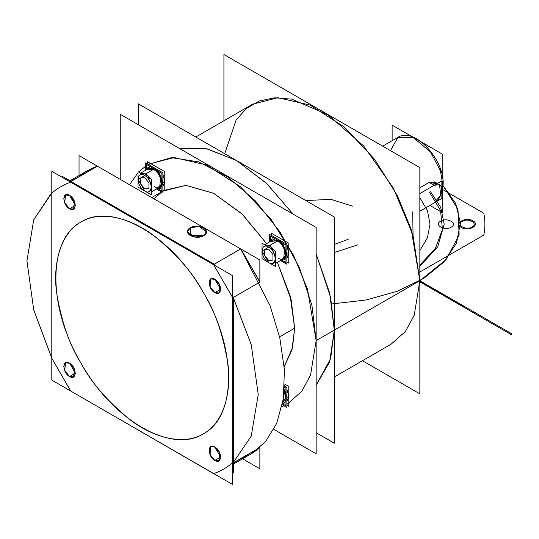 <?xml version="1.0" encoding="UTF-8"?>
<svg xmlns="http://www.w3.org/2000/svg" width="539" height="539" viewBox="0 0 539 539"><rect width="100%" height="100%" fill="white"/><g stroke="black" fill="none" stroke-linecap="round" stroke-linejoin="round"><path stroke-width="0.81" d="M362.464 360.712L419.847 393.847L419.847 167.616L223.921 54.5L223.921 120.756M224.716 153.723L236.102 120.022L246.485 108.427L259.528 100.928L274.782 97.795L291.7 99.129L328.11 114.874L363.643 145.961L393.322 188.01L412.975 235.139L419.847 280.731L334.308 330.111L419.847 280.731L414.242 315.2L405.463 331.431L391.152 344.151L405.463 331.431L414.242 315.2L419.847 280.731L334.308 330.111L330.656 297.413L316.15 254.024L329.659 292.994L334.308 330.111L330.656 297.413L316.15 254.024L329.659 292.994L334.308 330.111L329.659 361.864L316.15 385.237L330.656 358.597L334.308 330.111L329.659 361.864L316.15 385.237L330.656 358.597L334.308 330.111L316.15 340.594L311.906 305.195L299.529 267.964L280.098 232.12L255.304 200.784L227.29 176.664L198.487 161.855L171.389 157.644L148.353 164.395M443.179 184.17L441.852 192.975L443.179 184.17C444.23 159.039 414.013 126.55 397.917 137.357L413.325 137.586L430.681 152.18L440.464 170.924L442.782 184.722L443.179 184.17L441.852 192.201L442.782 184.722L441.852 185.261L442.782 184.722L440.464 170.924L430.681 152.18L413.325 137.586L397.917 137.357L413.325 137.586L430.681 152.18L440.464 170.924L442.782 184.722L441.852 185.261L442.782 184.722L441.852 192.201L443.179 184.17L442.782 184.722L440.464 170.924L430.681 152.18L413.325 137.586L397.917 137.357L390.431 150.63L397.917 137.357L382.677 146.157L397.917 137.357C414.013 126.55 444.23 159.039 443.179 184.17L442.782 183.617M419.847 187.821L429.226 182.404L419.847 187.821L429.226 182.404L434.185 185.268L429.226 182.404L436.873 183.718M419.847 193.548L441.852 180.841L441.852 198.5L419.847 211.207L434.185 202.927L440.619 195.145L439.588 184.736L440.619 195.145L434.185 202.927L419.847 211.207L434.185 202.927C444.048 197.779 444.048 179.029 434.185 185.268L429.226 182.404L434.185 185.268L439.588 184.736L434.185 185.268L419.847 193.548M429.879 182.067L435.202 182.202L437.351 183.442L434.629 181.872M442.782 178.692L442.782 154.37L392.129 125.129L392.129 140.699M442.782 189.202L442.782 212.858L429.879 205.413M331.93 303.942L365.994 299.994L397.29 291.269L423.843 278.326L443.974 261.974L456.432 243.237L460.414 223.308L455.684 203.432L442.539 184.864L457.955 209.145L459.147 234.997L445.989 259.724L419.847 280.731L426.511 284.579L419.847 280.731L445.989 259.724L459.147 235.004L457.955 209.145L442.539 184.864L457.955 209.145L459.147 235.004L445.989 259.724L419.847 280.731L465.13 306.873L419.847 280.731L465.13 306.873L464.456 307.109L465.13 306.873L464.456 307.109L419.308 281.041L464.456 307.109L419.308 281.041L464.456 307.109L465.13 306.873L419.847 280.731L464.995 306.799L419.847 280.731L464.995 306.799L464.591 307.183L464.995 306.799L464.591 307.183L419.308 281.041L464.591 307.183L419.308 281.041L464.591 307.183L464.995 306.799L419.847 280.731L411.21 229.304L397.277 195.468L374.733 159.443L344.333 127.022L310.046 105.051L277.848 97.707L252.616 104.195L277.848 97.707L310.046 105.051L344.333 127.022L374.733 159.443L397.277 195.468L411.21 229.304L419.847 280.731L334.308 330.111L330.656 358.597L316.15 385.237L330.656 358.597L334.308 330.111L316.15 340.594L334.308 330.111L330.656 297.413L316.15 254.024L330.656 297.413L334.308 330.111L316.15 340.594L307.513 289.173L293.58 255.331L271.043 219.312L240.637 186.892L206.349 164.914L174.151 157.57L148.919 164.058L174.151 157.57L206.349 164.914L240.637 186.892L271.043 219.312L293.58 255.331L307.513 289.173L316.15 340.594L310.552 375.07L301.766 391.301L287.455 404.014L301.766 391.301L310.552 375.07L316.15 340.594M293.068 214.077L266.818 183.644L236.351 160.44L205.878 148.461L179.628 148.582L206.578 148.602L236.351 160.44L266.118 182.977L293.068 214.077L266.818 183.644L236.351 160.44L205.878 148.461L179.628 148.582L206.578 148.602L236.351 160.44L266.118 182.977L293.068 214.077L266.818 183.644L236.351 160.44L205.878 148.461L179.628 148.582L205.878 148.461L236.351 160.44L266.818 183.644L293.068 214.077M334.308 216.995L334.308 443.226L316.15 432.743L334.308 443.226L334.308 216.995L138.388 103.879L138.388 124.772L138.388 103.879L334.308 216.995M282.51 403.805L285.933 405.779L285.933 388.127L284.484 387.292M284.269 390.505L283.689 401.899L284.269 390.505L285.859 398.099L282.793 402.269M281.452 260L285.933 262.587L285.933 244.928L270.632 236.102L270.632 241.277M278.286 240.515L269.682 245.481L274.735 250.608L269.682 245.481L274.735 250.608L269.682 245.481L278.286 240.515L272.875 239.983L278.286 240.515L269.682 245.481L278.286 240.515L284.72 248.297L283.689 258.707L284.72 248.297L278.286 240.515C288.149 245.663 288.149 264.413 278.286 258.174M270.854 247.131L270.639 244.928M269.682 263.14L268.725 262.587C271.885 264.851 274.115 263.564 275.416 258.727C274.115 252.387 271.885 248.526 268.725 247.138L262.035 250.999L268.725 262.587C271.885 264.851 274.115 263.564 275.416 258.727C274.115 252.387 271.885 248.526 268.725 247.138L262.035 250.999L268.725 262.587C260.094 258.08 260.094 241.674 268.725 247.138L269.682 245.481L264.622 244.767L269.682 245.481L264.622 244.767L269.682 245.481L268.725 247.138C277.356 251.639 277.356 268.045 268.725 262.587L269.682 263.14M275.422 263.456L275.422 251.787L275.422 263.456M269.682 245.481L268.725 247.138L269.682 245.481M275.422 266.455L262.028 258.72L262.028 243.271L275.422 250.999L275.422 266.455M272.936 260.101L272.936 254.489L268.725 249.247L264.514 249.624L264.514 255.237L268.725 260.478L272.936 260.101L268.725 260.478L264.514 255.237L264.514 249.624L268.725 249.247L272.936 254.489L272.936 260.101L268.725 260.478L264.514 255.237L264.514 249.624L268.725 249.247L272.936 254.489L272.936 260.101M157.442 188.407L161.922 190.995L161.922 173.336L146.628 164.503L146.628 169.677M154.275 168.923L145.671 173.888L150.731 179.015L145.671 173.888L150.731 179.015L145.671 173.888L154.275 168.923L148.865 168.384L154.275 168.923L145.671 173.888L154.275 168.923L160.71 176.704L159.679 187.114L160.71 176.704L154.275 168.923C164.139 174.07 164.139 192.821 154.275 186.575M146.844 175.539L146.696 174.555M145.671 191.54L144.715 190.988C147.881 193.258 150.112 191.972 151.405 187.127C150.112 180.787 147.881 176.927 144.715 175.539L138.024 179.406L144.715 190.988C147.881 193.258 150.112 191.972 151.405 187.127C150.112 180.787 147.881 176.927 144.715 175.539L138.024 179.406L144.715 190.988C136.084 186.487 136.084 170.081 144.715 175.539L145.671 173.888L140.618 173.174L145.671 173.888L140.618 173.174L145.671 173.888L144.715 175.539C153.345 180.046 153.345 196.452 144.715 190.988L145.671 191.54M151.412 191.864L151.412 180.194L151.412 191.864M145.671 173.888L144.715 175.539L145.671 173.888M151.412 194.855L138.024 187.127L138.024 171.678L151.412 179.406L151.412 194.855M148.932 188.509L148.932 182.889L144.715 177.648L140.504 178.025L140.504 183.644L144.715 188.886L148.932 188.509L144.715 188.886L140.504 183.644L140.504 178.025L144.715 177.648L148.932 182.889L148.932 188.509L144.715 188.886L140.504 183.644L140.504 178.025L144.715 177.648L148.932 182.889L148.932 188.509M284.545 386.22L286.883 387.575L286.883 407.437L282.315 404.796M286.883 397.506L288.796 396.401L286.883 389.057L288.796 396.401L286.883 397.506L284.363 403.071L286.883 397.506L284.376 389.05L286.883 397.506L288.796 396.401L286.883 397.506L284.376 389.05M284.579 385.419L285.603 386.834L284.579 385.419M284.363 403.071L282.544 403.623L284.363 403.071M288.796 396.401L286.883 401.542M286.883 405.227L288.796 406.332L288.796 386.47L284.626 384.064M269.682 241.822L269.682 234.445L286.883 244.376L286.883 264.245L280.496 260.553M280.9 260.317L284.363 259.879L286.883 254.307L284.363 259.879L280.9 260.317L286.883 254.307L279.606 240.293L270.093 241.587L272.202 238.811L282.921 243.662L286.883 254.307L288.796 253.209L286.883 254.307L282.921 243.662L272.202 238.811L270.093 241.587M274.789 237.396L285.603 243.635M286.883 245.858L288.796 253.209L286.883 245.858L288.796 253.209L286.883 258.343M286.883 254.307L288.796 253.209L286.883 254.307M286.883 262.035L288.796 263.14L288.796 243.278L271.595 233.34L271.595 235.55M161.552 191.884L156.485 188.96M162.872 192.645L162.872 172.783L145.671 162.852L145.671 170.23M156.896 188.724L160.359 188.286L162.872 182.714L160.359 188.286L156.896 188.724L162.872 182.714L155.603 168.7L146.082 169.994L148.191 167.211L158.917 172.062L162.872 182.714L164.786 181.609L162.872 182.714L158.917 172.062L148.191 167.211L146.082 169.994M150.779 165.796L161.592 172.042M162.872 174.265L164.786 181.609L162.872 174.265L164.786 181.609L162.872 186.75M162.872 182.714L164.786 181.609L162.872 182.714M164.786 190.024L164.786 171.678L147.585 161.747L147.585 163.957M163.465 190.779L162.872 190.442M277.39 262.345L290.204 295.958L294.644 328.184L291.222 300.082L277.39 262.345L291.222 300.082L294.644 328.184L279.579 336.882L294.644 328.184L279.579 336.882L294.644 328.184L292.509 347.689L284.221 366.668L292.509 347.689L294.644 328.184L291.997 349.703L284.221 366.668M164.125 190.395L185.908 185.369L213.794 193.36L242.604 214.475L266.576 243.615L242.604 214.475L213.794 193.36L185.908 185.369L164.125 190.395L151.735 197.557L164.125 190.395M120.231 179.366L120.231 114.288L316.15 227.404L316.15 453.791L273.859 429.374M145.671 166.12L138.678 172.056M138.024 172.743L129.535 184.736M154.087 198.911L161.673 191.951M162.872 191.156L185.948 185.376L213.471 193.198L241.64 213.545L266.576 243.615M281.91 406.743L284.053 405.8L281.91 406.743M286.883 404.344L287.455 404.014L286.883 404.344M233.481 462.752L233.481 472.831L232.619 472.332M71.135 181.4L62.409 176.361L62.409 177.432M203.371 292.596C193.555 273.711 177.243 254.88 154.444 236.095C131.92 218.767 101.568 209.57 81.052 221.974C60.045 233.542 52.835 264.427 56.588 292.596C61.446 321.736 69.605 345.277 81.052 363.219C69.605 345.277 61.446 321.736 56.588 292.596C52.835 264.427 60.045 233.542 81.052 221.974C101.568 209.57 131.92 218.767 154.444 236.095C177.243 254.88 193.555 273.711 203.371 292.596C171.53 235.503 112.887 201.647 81.052 221.974C47.526 239.383 47.526 307.102 81.052 363.219C112.887 420.305 171.53 454.168 203.371 433.834C236.891 416.431 236.891 348.713 203.371 292.596C214.818 310.538 222.971 334.079 227.835 363.219C231.581 391.381 224.372 422.273 203.371 433.834C182.849 446.245 152.497 437.041 129.98 419.713C107.173 400.935 90.862 382.104 81.052 363.219C90.862 382.104 107.173 400.935 129.98 419.713C152.497 437.041 182.849 446.245 203.371 433.834C224.372 422.273 231.581 391.381 227.835 363.219C222.971 334.079 214.818 310.538 203.371 292.596M51.798 171.308L232.619 275.705L232.619 484.5L51.798 380.103L51.798 171.308M242.577 458.804L259.859 468.775L259.859 447.525L233.387 462.806L233.387 297.4L232.619 297.4L232.619 462.806L233.387 462.806L232.619 463.473L233.387 462.806L232.619 462.651C227.047 467.569 220.741 471.207 213.7 473.579L70.589 390.957L51.798 358.253L51.798 193.157C57.37 188.246 63.676 184.601 70.724 182.236L213.7 264.784L232.619 297.555L232.619 462.651C227.047 467.569 220.741 471.207 213.7 473.579L70.724 391.031L51.798 358.253L51.798 193.157C57.37 188.246 63.676 184.601 70.724 182.236L213.7 264.784L214.212 264.198L213.592 264.629L232.707 297.723L233.387 297.4L232.619 297.555L232.619 462.651L233.387 462.806L232.707 462.583C227.081 467.556 220.714 471.234 213.592 473.613L70.724 391.031L51.717 358.091L33.708 309.797L26.95 260.923L33.708 219.845L51.717 193.231C57.336 188.259 63.71 184.581 70.825 182.202L70.973 181.495L70.009 181.825L70.973 181.495L70.724 182.236L70.973 181.495L97.444 166.214L70.009 181.825M214.859 292.637C222.317 297.36 222.317 283.177 214.859 279.283C207.4 274.567 207.4 288.742 214.859 292.637L220.64 289.302L214.859 279.283C212.123 277.329 210.197 278.441 209.078 282.625C210.197 288.102 212.123 291.437 214.859 292.637L220.64 289.302L214.859 279.283C212.123 277.329 210.197 278.441 209.078 282.625C210.197 288.102 212.123 291.437 214.859 292.637M214.859 460.414C222.317 465.13 222.317 450.954 214.859 447.06C207.4 442.337 207.4 456.52 214.859 460.414L220.64 457.072L214.859 447.06C212.123 445.099 210.197 446.218 209.078 450.395C210.197 455.873 212.123 459.215 214.859 460.414L220.64 457.072L214.859 447.06C212.123 445.099 210.197 446.218 209.078 450.395C210.197 455.873 212.123 459.215 214.859 460.414M69.565 376.525C77.023 381.248 77.023 367.066 69.565 363.171C62.1 358.455 62.1 372.631 69.565 376.525L75.345 373.19L69.565 363.171C66.829 361.218 64.902 362.329 63.777 366.513C64.902 371.991 66.829 375.326 69.565 376.525L75.345 373.19L69.565 363.171C66.829 361.218 64.902 362.329 63.777 366.513C64.902 371.991 66.829 375.326 69.565 376.525M69.565 208.755C77.023 213.471 77.023 199.295 69.565 195.401C62.1 190.678 62.1 204.86 69.565 208.755L75.345 205.413L69.565 195.401C66.829 193.44 64.902 194.552 63.777 198.736C64.902 204.214 66.829 207.555 69.565 208.755L75.345 205.413L69.565 195.401C66.829 193.44 64.902 194.552 63.777 198.736C64.902 204.214 66.829 207.555 69.565 208.755M51.798 193.002L51.798 358.408M232.619 463.473L251.248 436.118L258.235 394.454L251.248 344.717L232.619 295.857L251.248 344.717L258.235 394.454L251.248 436.118L232.619 463.473L259.859 447.525L233.387 462.806L233.387 297.4L232.619 295.857L233.387 297.4L232.619 297.555L213.7 264.784L214.212 264.198L215.176 265.633L214.212 264.198L70.973 181.495L70.589 182.155L213.835 264.858L214.212 264.198L70.973 181.495L214.212 264.198L70.973 181.495L97.444 166.214L240.69 248.91L214.212 264.198L240.69 248.91L97.444 166.214L87.298 170.769L97.444 166.214L70.973 181.495L97.444 166.214L87.298 170.769L69.08 181.286M97.957 166.511L240.69 248.91L214.212 264.198L240.69 248.91L79.038 155.582L79.038 175.539M203.614 235.617C212.662 230.874 198.453 222.674 190.233 227.896C181.192 232.639 195.401 240.839 203.614 235.617L190.233 235.617L190.233 227.896L190.233 235.617L203.614 235.617C207.158 234.014 207.158 231.44 203.614 227.896C197.476 225.848 193.016 225.848 190.233 227.896C193.016 225.848 197.476 225.848 203.614 227.896C207.158 231.44 207.158 234.014 203.614 235.617L206.383 231.757L198.952 226.42L190.233 227.896L187.464 231.757L194.902 237.093L203.614 235.617L206.383 231.757L198.952 226.42L190.233 227.896L187.464 231.757L194.902 237.093L203.614 235.617C207.158 234.014 207.158 231.44 203.614 227.896C197.476 225.848 193.016 225.848 190.233 227.896C186.689 229.499 186.689 232.073 190.233 235.617C196.371 237.665 200.831 237.665 203.614 235.617M51.798 192.564L33.708 219.845L26.95 260.923L33.708 309.797L51.798 357.97M259.859 281.675L240.69 248.91L259.859 282.119L233.387 297.4L259.859 282.119L240.832 248.903L259.859 282.119L259.859 259.98L240.94 249.058L259.859 281.83L240.69 248.91L214.212 264.198L215.176 265.633M97.444 166.214C90.303 168.599 83.909 172.291 78.27 177.277C83.909 172.291 90.303 168.599 97.444 166.214M259.859 282.119L233.387 297.4L233.387 462.806L233.387 297.4L232.619 295.857M259.859 447.525C254.219 452.511 247.832 456.203 240.69 458.588C247.832 456.203 254.219 452.511 259.859 447.525L250.837 454.033L265.397 441.899L276.696 423.384L283.346 398.84L284.417 369.579L279.768 337.71L270.052 305.647L240.69 248.91L270.052 305.647L279.768 337.71L284.417 369.579L283.346 398.84L276.696 423.384L265.397 441.899L250.837 454.033L232.619 464.551M214.859 279.343L210.803 278.939L210.028 286.748L214.859 292.583L218.915 292.987L219.683 285.178L214.859 279.343L210.803 278.939L210.028 286.748L214.859 292.583L218.915 292.987L219.683 285.178L214.859 279.343C212.15 277.396 210.237 278.501 209.125 282.652C210.237 288.082 212.15 291.397 214.859 292.583C217.567 294.523 219.481 293.418 220.592 289.275C219.481 283.837 217.567 280.529 214.859 279.343M214.859 447.114L210.803 446.716L210.028 454.518L214.859 460.36L218.915 460.757L219.683 452.949L214.859 447.114L210.803 446.716L210.028 454.518L214.859 460.36L218.915 460.757L219.683 452.949L214.859 447.114C212.15 445.174 210.237 446.279 209.125 450.429C210.237 455.859 212.15 459.167 214.859 460.36C217.567 462.3 219.481 461.195 220.592 457.045C219.481 451.615 217.567 448.307 214.859 447.114M69.565 363.232L65.509 362.828L64.734 370.637L69.565 376.471L73.614 376.876L74.389 369.067L69.565 363.232L65.509 362.828L64.734 370.637L69.565 376.471L73.614 376.876L74.389 369.067L69.565 363.232C66.849 361.285 64.936 362.39 63.824 366.54C64.936 371.971 66.849 375.285 69.565 376.471C72.273 378.412 74.187 377.307 75.298 373.163C74.187 367.726 72.273 364.418 69.565 363.232M69.565 195.455L65.509 195.051L64.734 202.859L69.565 208.694L73.614 209.098L74.389 201.29L69.565 195.455L65.509 195.051L64.734 202.859L69.565 208.694L73.614 209.098L74.389 201.29L69.565 195.455C66.849 193.514 64.936 194.619 63.824 198.763C64.936 204.2 66.849 207.508 69.565 208.694C72.273 210.641 74.187 209.536 75.298 205.386C74.187 199.956 72.273 196.641 69.565 195.455M419.969 197.894L427.488 210.756L430.014 224.251L427.427 237.746L419.847 250.595L427.427 237.746L430.014 224.251L427.488 210.756L419.969 197.894L427.488 210.756L430.014 224.251L427.427 237.746L419.847 250.595M426.511 284.579L425.554 285.131L418.891 281.284L425.554 285.131L426.511 284.579L425.554 285.131L426.511 284.579L512.05 333.964L511.093 334.517L425.554 285.131L511.093 334.517L512.05 333.964L426.511 284.579M348.167 239.343L334.308 244.396M352.944 206.242L330.858 199.342L305.842 200.562M440.639 221.138C447.094 217.035 458.258 223.476 451.15 227.209C444.695 231.312 433.531 224.864 440.639 221.138C447.094 217.035 458.258 223.476 451.15 227.209C444.695 231.312 433.531 224.864 440.639 221.138M357.728 244.861L334.308 252.542L357.728 244.861M412.679 211.867L413.069 235.469M419.847 265.148L435.438 248.25L442.492 229.54L440.491 210.426L429.57 192.349M441.852 189.034L483.786 213.249C485.255 220.532 485.255 227.815 483.786 235.098L419.578 272.168L483.786 235.098C485.255 227.815 485.255 220.532 483.786 213.249L441.852 189.034M419.16 266.987L437.776 246.768L444.203 224.17L440.747 207.502L430.573 191.769M472.966 220.835C465.864 216.321 453.582 223.409 461.397 227.512C468.499 232.026 480.781 224.931 472.966 220.835M436.192 291.262L437.527 290.939L436.192 291.262M462.26 221.327C455.603 224.817 466.06 230.854 472.103 227.013C478.76 223.523 468.303 217.487 462.26 221.327M391.152 344.151L334.308 376.97L391.152 344.151M252.616 104.195L195.772 137.014L252.616 104.195M283.689 401.899L282.759 402.438L283.689 401.899M283.689 258.707L275.085 263.672L283.689 258.707M272.875 239.983L264.272 244.949L272.875 239.983M159.679 187.114L151.082 192.079L159.679 187.114M148.865 168.384L140.268 173.349L148.865 168.384"/></g></svg>
